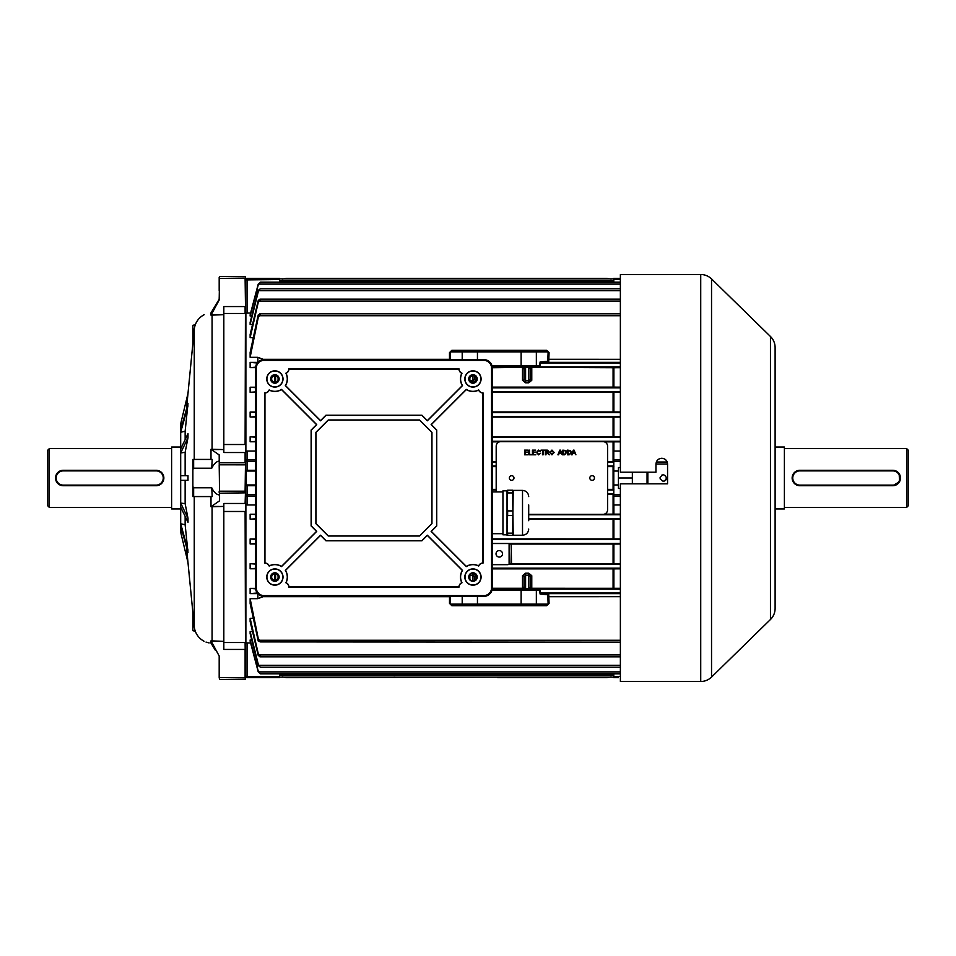 <?xml version="1.0" encoding="UTF-8"?>
<svg xmlns="http://www.w3.org/2000/svg" width="956" height="956" viewBox="0 0 956 956"><rect width="100%" height="100%" fill="white"/><g stroke="black" fill="none" stroke-linecap="round" stroke-linejoin="round"><path stroke-width="1.43" d="M47.8 505.855L47.8 450.145L49.342 448.603L49.342 507.397L47.8 505.855M180.493 447.05L171.602 447.05L171.602 508.95L180.493 508.95M171.602 448.603L49.342 448.603M171.602 507.397L49.342 507.397M219.187 461.055C216.283 461.521 213.809 463.911 211.754 468.213L193.65 468.213L192.873 469.42L192.873 486.58L193.65 487.787L211.754 487.787C213.797 492.089 216.271 494.467 219.187 494.945M211.001 496.57L211.001 506.716L219.569 500.813L219.187 455.355L219.569 462.788L245.106 462.788L245.106 452.535L223.824 452.535L223.824 444.516L245.106 444.516L245.489 290.755M219.187 464.843L219.569 491.193L245.106 491.193L245.489 463.146L245.489 492.854L219.569 493.212L219.569 500.813M187.985 478L187.997 480.318L180.684 480.318L180.684 475.682L187.997 475.682L187.985 478M185.141 503.669L187.997 518.295L187.997 522.323L180.684 507.086L180.684 503.071L185.141 503.669L185.141 480.318M185.141 524.784L187.997 552.437L180.684 526.063L180.684 523.745L185.141 524.784L185.141 516.371M186.456 546.916L194.247 626.658L194.247 496.57M180.696 532.217L180.696 423.783M187.997 562.618L180.684 532.157L182.512 532.647M187.997 475.682L185.141 475.682L185.141 452.331L187.997 437.705L187.997 433.677L180.684 448.914L180.684 452.929L185.141 452.331M185.141 439.629L185.141 431.216L187.997 403.563L180.684 429.937L180.684 432.255L185.141 431.216M180.684 423.843L182.512 423.353L180.684 423.843L187.997 393.382L194.247 329.342L194.247 459.43M186.456 409.084L187.997 393.382M214.108 307.844L213.451 308.908M215.494 650.462L211.001 643.149C201.967 640.974 201.967 640.974 211.001 643.149L211.001 640.831A18.57 18.284 -0 0 0 212.077 640.89L223.824 641.368M219.187 665.245L219.187 677.469L219.187 656.079L219.569 677.601L245.106 677.601L245.106 649.435L223.824 649.435L223.824 503.465L245.106 503.465L245.489 491.157M211.001 640.831L219.569 656.724M206.018 642.085L208.169 642.707M208.312 642.743L209.125 642.91M211.001 459.43L211.001 449.284L219.569 455.187M192.873 469.42L192.873 459.43L212.184 459.43L211.754 468.213M193.65 459.43L193.65 468.213M193.65 487.787L193.65 496.57L192.873 496.57L192.873 486.58M245.489 313.855L245.489 461.39L245.883 312.971L245.883 451.591L247.042 451.029L247.042 459.896L255.551 459.896M255.551 496.104L247.042 496.104L247.042 504.971L245.883 504.41L245.883 643.03L245.489 494.611L245.489 649.303L245.106 511.484L223.824 511.484M223.824 642.528L245.106 642.528L245.489 679.178L219.569 679.561L245.106 679.561L245.489 677.469M279.534 282.199L279.534 279.522L245.489 279.917L245.489 276.822L245.489 306.697L245.106 278.399L219.569 278.399L219.187 299.921L219.569 276.439L245.489 276.822M219.569 299.276L211.001 315.169L211.001 312.851C201.967 315.026 201.967 315.026 211.001 312.851L219.187 299.3L219.187 297.722M219.187 277.264L219.187 290.755M219.187 677.469L219.569 679.561M211.18 314.859L219.187 314.859L212.077 315.11A18.57 18.284 180 0 0 211.001 315.169M204.166 314.679L204.034 314.739C198.322 317.966 195.06 322.841 194.247 329.342M211.18 506.764L223.824 506.405M211.754 487.787L212.184 496.57L193.65 496.57M223.824 444.516L223.824 306.565L245.106 306.565L245.106 313.472L223.824 313.472M219.187 314.859L223.824 314.632M223.824 449.595L211.18 449.236M211.18 449.535L219.187 449.535M211.18 506.465L219.187 506.465M211.18 641.189L219.187 641.189M211.18 314.811L219.187 314.811M211.18 641.141L219.187 641.141M195.335 631.354L192.873 630.685L192.873 612.653M192.873 343.347L192.873 325.315L195.335 324.646M180.684 432.255L187.997 405.882M180.684 452.929L187.997 437.705M180.684 503.071L187.997 518.295M180.684 523.745L187.997 550.118M156.127 485.122L156.127 485.732L63.275 485.732A7.732 7.732 0 0 1 55.532 478A7.732 7.732 0 0 1 63.275 470.268L156.127 470.268A7.732 7.732 0 0 1 163.858 478A7.732 7.732 0 0 1 156.127 485.732A7.732 7.732 0 0 0 163.858 478A7.732 7.732 0 0 0 156.127 470.268L156.127 470.878L63.275 470.878A7.122 7.122 0 0 0 56.153 478A7.122 7.122 0 0 0 63.275 485.122L156.127 485.122A7.122 7.122 0 0 0 163.237 478A7.122 7.122 0 0 0 156.127 470.878M589.804 478A2.318 2.318 0 0 0 592.123 480.318A2.318 2.318 0 0 0 594.453 478A2.318 2.318 0 0 0 592.123 475.682A2.318 2.318 0 0 0 589.804 478M509.333 478A2.318 2.318 0 0 0 511.663 480.318A2.318 2.318 0 0 0 513.981 478A2.318 2.318 0 0 0 511.663 475.682A2.318 2.318 0 0 0 509.333 478M569.155 454.793L567.482 454.793L567.482 450.145L570.565 450.539L571.294 452.439L569.155 454.793M558.615 454.793L557.922 454.793L559.762 450.145L560.503 450.145L562.343 454.793L561.124 453.359L559.14 453.359L558.615 454.793M545.995 454.793L545.35 454.793L545.35 450.145L547.358 450.145L548.911 451.399L547.68 452.642L549.294 454.793L546.665 452.702L545.995 452.702L545.995 454.793M538.563 454.315L540.522 453.299L538.634 454.853L536.471 452.427L538.61 450.085L540.403 451.435L538.587 450.623L537.129 452.427L538.563 454.315M531.715 454.793L528.859 454.793L528.859 450.145L529.516 450.145L529.516 454.255L531.715 454.793M528.704 514.364L602.961 514.364A4.637 4.637 0 0 0 607.598 509.727L607.598 446.273A4.637 4.637 0 0 0 602.961 441.636L500.825 441.636A4.637 4.637 0 0 0 496.188 446.273L496.188 491.922M527.963 454.793L524.569 454.793L524.569 450.145L527.843 450.145L525.226 450.682L525.226 452.104L527.664 452.104L525.226 452.642L525.226 454.255L527.963 454.793M535.826 454.793L532.432 454.793L532.432 450.145L535.707 450.145L533.09 450.682L533.09 452.104L535.527 452.104L533.09 452.642L533.09 454.255L535.826 454.793M543.139 454.793L542.494 454.793L542.494 450.682L541 450.145L544.633 450.145L543.139 450.682L543.139 454.793M551.947 454.853L549.748 452.523L551.959 450.085L554.157 452.475L551.947 454.853M564.506 454.793L562.845 454.793L562.845 450.145L565.928 450.539L566.657 452.439L564.506 454.793M572.19 454.793L571.497 454.793L573.337 450.145L574.078 450.145L575.918 454.793L574.699 453.359L572.716 453.359L572.19 454.793M545.995 450.682L545.995 452.164L548.266 451.411L545.995 450.682M551.959 450.623L550.405 452.535L551.947 454.315L553.5 452.475L551.959 450.623M559.822 451.543L559.344 452.821L560.933 452.821L560.132 450.682L559.822 451.543M563.502 450.682L563.502 454.255L565.558 453.921L566 452.427L565.211 450.778L563.502 450.682M568.139 450.682L568.139 454.255L570.194 453.921L570.636 452.427L569.848 450.778L568.139 450.682M573.385 451.543L572.919 452.821L574.496 452.821L573.708 450.682L573.385 451.543M660.309 479.243L660.058 478C662.221 482.194 664.396 482.194 666.559 478C664.396 473.806 662.233 473.806 660.058 478L660.118 477.426M666.272 479.338L665.603 480.294M665.484 480.414L663.978 481.179M647.833 483.808L647.833 472.192M661.576 475.252L662.173 474.953M666.499 477.355L666.559 478M664.994 459.25L665.866 459.967M666.595 460.852L667.121 461.844M770.452 619.5L770.452 336.5A15.475 15.475 0 0 1 775.113 347.566L775.113 608.434A15.475 15.475 0 0 1 770.452 619.5L711.539 677.087A15.475 15.475 0 0 1 700.724 681.497L620.372 681.413L620.372 483.808L667.563 483.808L667.563 464.078C667.228 460.553 665.292 458.617 661.767 458.271C658.23 458.617 656.306 460.553 655.959 464.078L655.959 472.192L620.372 472.192L620.372 274.587L667.563 274.587M700.724 681.497L700.724 274.503A15.475 15.475 0 0 1 711.539 278.913L711.539 677.087M775.113 371.227L775.113 386.702M770.452 336.5L711.539 278.913M700.724 274.503L667.563 274.503M655.959 681.413L667.563 681.413M655.959 464.078L656.402 461.868M656.939 460.852L657.656 459.967M658.541 459.25L659.568 458.701M659.628 458.677L661.767 458.271M775.113 553.823L775.113 538.348M775.113 584.773L775.113 572.393M775.113 525.967L775.113 522.872M775.113 433.128L775.113 430.033M775.113 417.653L775.113 399.082M775.113 491.922L775.113 479.542M499.283 557.073A3.25 3.25 0 0 1 496.033 553.823A3.25 3.25 0 0 1 499.283 550.572A3.25 3.25 0 0 1 502.533 553.823A3.25 3.25 0 0 1 499.283 557.073M520.638 365.813L520.924 366.973L523.35 367.212L492.268 367.295M520.638 590.175L520.924 589.027L523.35 588.788L492.268 588.705M250.137 357.329L258.251 317.488L260.486 314.297L259.674 313.831L258.036 315.731L250.137 352.513L250.137 357.329L257.869 357.329L263.079 359.301L449.499 359.301L449.487 352.645L451.818 350.338L546.736 350.338L549.079 352.645L548.708 362.336L541.024 363.101L539.076 366.578L492.173 366.578M259.674 313.831L620.372 313.831M250.137 324.442L258.251 291.735L260.187 288.832L258.251 290.421L250.137 322.387L250.137 324.442L252.492 324.442M260.187 288.832L620.372 288.832M250.137 316.03L258.251 284.816L260.391 282.199L258.228 284.099L250.137 314.847L250.137 316.03L251.739 316.03M260.391 282.199L620.372 282.199M250.137 337.671L258.251 302.383L260.486 299.443L259.948 299.144L258.251 300.483L250.137 334.504L250.137 337.671L253.232 337.671M259.948 299.144L620.372 299.144M279.534 278.865L613.788 278.865L279.534 278.865M509.56 544.024L511.161 544.06L511.532 563.598L509.918 563.622L509.106 543.797L510.11 543.534L492.316 543.534M511.161 544.06L613.883 544.06L613.883 563.598L620.372 563.634M620.372 544.024L613.883 544.06M509.106 543.797L509.106 564.028L510.11 564.267L620.372 564.267M509.918 563.622L509.106 564.028M255.551 437.191L250.137 436.82L255.551 436.82M255.551 441.421L250.137 441.78L255.551 441.78M255.551 412.418L250.137 412.036L255.551 412.036M255.551 416.661L250.137 417.043L255.551 417.043M255.551 451.029L247.042 451.029M255.551 543.582L250.137 543.964L250.137 538.957L255.551 538.957M255.551 543.964L250.137 543.964M250.137 538.957L255.551 539.339M255.551 518.809L250.137 519.18L250.137 514.22L255.551 514.22M255.551 519.18L250.137 519.18M250.137 514.22L255.551 514.579M247.042 504.971L255.551 504.971M250.603 642.934L247.042 642.934L247.042 676.478L245.489 676.083A1.542 1.542 0 0 0 247.042 677.625L279.534 677.625L279.534 673.801M251.739 639.97L250.137 639.97L250.137 641.153L258.228 671.901L260.391 673.801L620.372 673.801M252.492 631.558L250.137 631.558L250.137 633.613L258.251 665.579L258.251 664.265L260.187 667.168L620.372 667.168M253.232 618.329L250.137 618.329L250.137 621.496L258.251 655.517L258.251 653.617L260.486 656.557L259.948 656.856L620.372 656.856M250.137 598.671L258.251 638.512L260.486 641.918L258.251 641.094L250.137 603.487L250.137 598.671L257.869 598.671L257.869 593.712M257.785 593.628L250.137 593.628L250.137 588.394L255.563 588.394M255.551 568.784L250.137 568.784L250.137 563.693L255.551 563.693M245.883 643.03L247.042 642.934M245.883 504.41L245.489 503.406M245.489 279.917A1.542 1.542 0 0 1 247.042 278.375L247.042 313.066L250.603 313.066M247.042 313.066L245.489 313.21L245.489 304.677M250.137 436.82L250.137 441.78M250.137 412.036L250.137 417.043M255.551 392.307L250.137 392.307L250.137 387.216L255.551 387.216M255.563 367.606L250.137 367.606L250.137 362.372L257.785 362.372M257.869 362.288L257.869 357.329M245.489 452.594L245.883 451.591M607.598 466.624L613.883 466.624M607.598 489.376L613.883 489.376M607.598 461.521L613.883 461.521M492.316 461.521L496.188 461.521M607.598 494.479L613.883 494.479M632.358 472.192L632.358 483.808M474.523 580.579L474.523 576.623A1.542 0.932 0 0 1 476.064 575.691L472.969 573.194A3.872 3.872 0 0 1 476.841 577.042A3.872 3.872 0 0 1 472.969 580.901A3.872 3.872 0 0 1 469.097 577.042A3.872 3.872 0 0 1 472.969 573.17L472.969 575.189L469.551 575.225M492.304 588.287L522.49 588.287L524.043 586.793M530.233 576.623L530.233 587.127L528.68 588.298L528.68 575.189L530.233 576.623A1.542 0.932 0 0 1 531.775 575.691L528.68 573.194L525.585 573.194L522.49 575.691A1.542 0.932 180 0 1 524.043 576.623L525.585 575.189L525.585 588.298L524.043 587.127L524.043 576.623M530.233 586.793L531.775 588.287L620.372 588.322M492.316 568.88L613.883 568.88L613.883 588.287M250.137 588.394L255.599 588.836M492.316 466.624L496.188 466.624M492.316 489.376L496.188 489.376M492.304 367.713L522.49 367.331A1.542 1.542 180 0 1 524.043 368.873L525.585 367.702L525.585 380.811L524.043 379.377L524.043 368.873M530.233 368.873L530.233 379.377L528.68 380.811L528.68 367.702L530.233 368.873A1.542 1.542 -0 0 1 531.775 367.331L613.883 367.713L613.883 387.12L620.372 387.156M620.372 367.678L613.883 367.713M255.599 367.164L250.137 367.606M451.818 350.338L451.172 351.103L547.382 351.103L546.736 350.338M250.137 362.372L258.251 363.065M263.868 359.623L263.079 359.301M449.511 359.611L450.443 359.611M492.173 589.422L539.076 589.422L541.024 592.899L548.708 593.664L549.079 603.356L546.724 605.686L451.83 605.686L449.487 603.356L449.511 596.377M282.187 676.848L286.501 677.625L497.729 677.135M492.316 387.12L613.883 387.12M492.316 392.402L613.883 392.402L613.883 411.94L620.372 411.976M620.372 392.366L613.883 392.402M492.316 538.873L620.372 538.909M492.316 436.737L620.372 436.773M492.316 441.863L499.379 441.863M604.407 441.863L613.883 441.863L613.883 451.029M620.372 441.839L613.883 441.863M492.316 411.94L613.883 411.94M492.316 417.127L613.883 417.127L613.883 436.737M620.372 417.091L613.883 417.127M528.704 519.263L613.883 519.263L613.883 538.873M620.372 519.228L613.883 519.263M604.407 514.137L620.372 514.161M511.532 563.598L613.883 563.598M620.372 568.844L613.883 568.88M507.66 564.661L510.11 564.267M507.624 564.685L492.316 564.685M524.043 379.377A1.542 0.932 0 0 1 522.49 380.309L525.585 382.806L525.585 380.811L528.68 380.811L528.68 382.806L531.775 380.309A1.542 0.932 180 0 1 530.233 379.377M250.137 387.216L255.551 387.634M255.551 391.912L250.137 392.307M250.137 563.693L255.551 564.088M255.551 568.366L250.137 568.784M258.251 592.935L250.137 593.628M250.137 618.329L258.251 653.617M260.486 656.724L258.251 655.517M250.137 639.97L258.251 671.184M260.486 673.789L258.251 671.96M250.137 631.558L258.251 664.265M260.486 667.121L258.251 665.579M257.869 598.671L263.88 596.377M260.486 641.918L620.372 642.169M255.551 485.732L247.042 485.732L247.042 496.104A1.542 1.494 0 0 1 245.489 494.611L245.489 485.732L246.266 484.967L255.551 484.967M255.551 471.033L247.042 471.033L247.042 470.268L245.489 470.268L245.489 461.39A1.542 1.494 180 0 1 247.042 459.896L247.042 470.268L255.551 470.268M611.135 676.848L606.833 677.625L497.729 677.625M282.187 279.152L286.501 278.375L606.833 278.375L611.135 279.152M395.593 677.135L394.015 676.979M546.724 605.686L547.382 604.897L451.172 604.897L451.83 605.686M450.443 596.377L450.419 604.12L548.135 604.12L547.764 594.763L540.092 594.011L539.578 590.187L491.993 590.187M491.993 365.813L539.578 365.813L540.092 361.989L547.764 361.237L548.135 351.88L450.419 351.88L450.443 359.277M492.316 564.661L506.955 564.661M549.079 603.356L548.135 604.12M450.419 604.12L449.487 603.356M548.135 351.88L549.079 352.645M449.487 352.645L450.419 351.88M539.578 590.187L540.499 590.951M540.499 365.049L539.578 365.813M620.372 359.301L548.111 359.277M620.372 362.336L548.708 362.336L547.764 361.237M620.372 363.101L541.024 363.101L540.092 361.989M263.079 596.699L450.443 596.723M548.111 596.723L620.372 596.699M547.764 594.763L548.708 593.664L620.372 593.664M540.092 594.011L541.024 592.899L620.372 592.899M524.043 369.207L522.49 367.713L522.49 380.309M531.775 380.309L531.775 367.713L530.233 369.207M524.043 587.127A1.542 1.542 0 0 1 522.49 588.669L531.775 588.669A1.542 1.542 180 0 1 530.233 587.127M474.523 376.102L474.523 379.377A1.542 0.932 180 0 0 475.921 380.309M470.292 380.811L472.969 380.811L474.523 379.377M474.523 576.623L472.969 575.189L472.969 580.901M620.372 504.971L613.788 504.971L613.788 451.029L620.372 451.029M613.788 484.967L618.436 484.967L618.436 488.444L620.372 488.444M647.057 483.808L647.057 472.192M613.788 471.033L618.436 471.033L618.436 467.556L620.372 467.556M618.436 478L632.358 478M618.436 484.967L618.436 471.033M613.788 282.199L613.788 278.375L620.372 278.375M618.436 677.625L613.788 677.625L613.788 673.801M247.042 471.033L246.266 471.033L246.266 484.967M247.042 278.375L279.534 278.375L279.534 279.522M274.898 677.625L260.964 677.625M247.042 484.967L247.042 485.732L245.489 485.732M245.489 470.268L246.266 471.033L245.489 470.268M472.969 382.209A3.25 3.25 0 0 0 476.219 378.958A3.25 3.25 0 0 0 472.969 375.708A3.25 3.25 0 0 0 469.719 378.958A3.25 3.25 0 0 0 472.969 382.209L472.969 375.708M274.886 382.209A3.25 3.25 0 0 0 278.136 378.958A3.25 3.25 0 0 0 274.886 375.708A3.25 3.25 0 0 0 271.647 378.958A3.25 3.25 0 0 0 274.886 382.209M274.886 580.292A3.25 3.25 0 0 0 278.136 577.042A3.25 3.25 0 0 0 274.886 573.791A3.25 3.25 0 0 0 271.647 577.042A3.25 3.25 0 0 0 274.886 580.292M285.868 373.222A12.38 12.38 0 0 1 285.342 385.591L320.547 420.795L326.008 415.322L421.847 415.322L427.32 420.795L462.513 385.591A12.38 12.38 0 0 1 461.999 373.222A4.637 4.637 0 0 1 459.047 368.897L288.82 368.897A4.637 4.637 0 0 1 285.868 373.222L286.035 373.294A12.5 12.5 0 0 1 285.497 385.579L320.547 420.628L325.96 415.203L421.895 415.203L427.32 420.628L462.369 385.579A12.5 12.5 0 0 1 461.832 373.294A4.768 4.768 0 0 1 458.928 369.028L288.939 369.028A4.768 4.768 0 0 1 286.035 373.294M478.705 389.929A12.38 12.38 0 0 1 466.337 389.415L431.132 424.607L436.605 430.08L436.605 525.92L431.132 531.393L466.337 566.585A12.38 12.38 0 0 1 478.705 566.06A4.637 4.637 0 0 1 483.031 563.108L483.031 392.892A4.637 4.637 0 0 1 478.705 389.929L478.645 390.096A12.5 12.5 0 0 1 466.349 389.57L431.299 424.607L436.725 430.033L436.725 525.967L431.299 531.393L466.349 566.43A12.5 12.5 0 0 1 478.645 565.892A4.768 4.768 0 0 1 482.911 562.988L482.911 393.012A4.768 4.768 0 0 1 478.645 390.096M461.999 582.766A12.38 12.38 0 0 1 462.513 570.397L427.32 535.205L421.847 540.666L326.008 540.666L320.547 535.205L285.342 570.397A12.38 12.38 0 0 1 285.868 582.766A4.637 4.637 0 0 1 288.82 587.092L459.047 587.092A4.637 4.637 0 0 1 461.999 582.766L461.832 582.706A12.5 12.5 0 0 1 462.369 570.421L427.32 535.372L421.895 540.797L325.96 540.797L320.547 535.372L285.497 570.421A12.5 12.5 0 0 1 286.035 582.706A4.768 4.768 0 0 1 288.939 586.972L458.928 586.972A4.768 4.768 0 0 1 461.832 582.706M269.162 566.06A12.38 12.38 0 0 1 281.53 566.585L316.723 531.393L311.262 525.92L311.262 430.08L316.723 424.607L281.53 389.415A12.38 12.38 0 0 1 269.162 389.929A4.637 4.637 0 0 1 264.836 392.892L264.836 563.108A4.637 4.637 0 0 1 269.162 566.06L269.222 565.892A12.5 12.5 0 0 1 281.506 566.43L316.555 531.393L311.13 525.967L311.13 430.033L316.555 424.607L281.506 389.57A12.5 12.5 0 0 1 269.222 390.096A4.768 4.768 0 0 1 264.955 393.012L264.955 562.988A4.768 4.768 0 0 1 269.222 565.892M472.969 383.213A4.254 4.254 0 0 0 477.223 378.958A4.254 4.254 0 0 0 472.969 374.704A4.254 4.254 0 0 0 468.715 378.958A4.254 4.254 0 0 0 472.969 383.213M472.969 572.787A4.254 4.254 0 0 1 477.223 577.042A4.254 4.254 0 0 1 472.969 581.296A4.254 4.254 0 0 1 468.715 577.042A4.254 4.254 0 0 1 472.969 572.787M274.886 374.704A4.254 4.254 0 0 1 279.152 378.958A4.254 4.254 0 0 1 274.886 383.213A4.254 4.254 0 0 1 270.632 378.958A4.254 4.254 0 0 1 274.886 374.704M274.886 581.296A4.254 4.254 0 0 0 279.152 577.042A4.254 4.254 0 0 0 274.886 572.787A4.254 4.254 0 0 0 270.632 577.042A4.254 4.254 0 0 0 274.886 581.296M472.969 387.084A8.126 8.126 0 0 0 481.095 378.958A8.126 8.126 0 0 0 472.969 370.832A8.126 8.126 0 0 0 464.843 378.958A8.126 8.126 0 0 0 472.969 387.084M472.969 386.941A7.971 7.971 0 0 0 480.94 378.958A7.971 7.971 0 0 0 472.969 370.988A7.971 7.971 0 0 0 464.998 378.958A7.971 7.971 0 0 0 472.969 386.941M472.969 585.168A8.126 8.126 0 0 0 481.095 577.042A8.126 8.126 0 0 0 472.969 568.916A8.126 8.126 0 0 0 464.843 577.042A8.126 8.126 0 0 0 472.969 585.168M472.969 585.012A7.971 7.971 0 0 0 480.94 577.042A7.971 7.971 0 0 0 472.969 569.059A7.971 7.971 0 0 0 464.998 577.042A7.971 7.971 0 0 0 472.969 585.012M274.886 387.084A8.126 8.126 0 0 0 283.012 378.958A8.126 8.126 0 0 0 274.886 370.832A8.126 8.126 0 0 0 266.772 378.958A8.126 8.126 0 0 0 274.886 387.084M274.886 386.941A7.971 7.971 0 0 0 282.868 378.958A7.971 7.971 0 0 0 274.886 370.988A7.971 7.971 0 0 0 266.915 378.958A7.971 7.971 0 0 0 274.886 386.941M274.886 585.168A8.126 8.126 0 0 0 283.012 577.042A8.126 8.126 0 0 0 274.886 568.916A8.126 8.126 0 0 0 266.772 577.042A8.126 8.126 0 0 0 274.886 585.168M274.886 585.012A7.971 7.971 0 0 0 282.868 577.042A7.971 7.971 0 0 0 274.886 569.059A7.971 7.971 0 0 0 266.915 577.042A7.971 7.971 0 0 0 274.886 585.012M255.551 587.868A8.508 8.508 0 0 0 264.059 596.377L483.796 596.377A8.508 8.508 0 0 0 492.316 587.868L492.316 368.132A8.508 8.508 0 0 0 483.796 359.611L264.059 359.611A8.508 8.508 0 0 0 255.551 368.132L255.551 587.868L256.304 587.868A7.756 7.756 0 0 0 264.059 595.624L483.796 595.624A7.756 7.756 0 0 0 491.551 587.868L491.551 368.132A7.756 7.756 0 0 0 483.796 360.376L264.059 360.376A7.756 7.756 0 0 0 256.304 368.132L256.304 587.868M419.576 536.029L431.957 523.649L431.957 432.351L419.576 419.971L328.278 419.971L315.898 432.351L315.898 523.649L328.278 536.029L419.576 536.029L431.837 523.601L431.837 432.399L419.529 420.09L328.326 420.09L316.018 432.399L316.018 523.601L328.326 535.91L419.529 535.91M528.704 520.709L528.704 504.935L528.704 520.709M507.636 490.213L512.619 490.213L507.039 490.38L507.039 501.912L507.636 492.926L512.619 492.926L513.229 535.24L522.514 535.24C526.278 534.87 528.333 532.815 528.704 529.05M522.514 535.24L522.514 490.392L513.229 490.38L512.619 533.173L507.636 533.173L507.039 524.354L507.039 535.252L507.636 535.42L507.636 533.173M507.039 535.252L512.619 535.42L512.619 533.173M502.952 534.81L502.952 490.834L502.952 534.81L507.039 534.81M512.619 510.91L507.636 510.91L507.039 501.912L507.039 524.354L507.636 515.535L512.619 515.535M507.636 490.548L507.636 492.926M507.636 510.91L507.636 515.535M512.619 490.213L512.619 492.926M472.969 382.83A3.872 3.872 0 0 1 469.097 378.958A3.872 3.872 0 0 1 472.969 375.087A3.872 3.872 0 0 1 476.841 378.958A3.872 3.872 0 0 1 472.969 382.83M274.886 382.83A3.872 3.872 0 0 1 271.026 378.958A3.872 3.872 0 0 1 274.886 375.087A3.872 3.872 0 0 1 278.758 378.958A3.872 3.872 0 0 1 274.886 382.83M274.886 580.901A3.872 3.872 0 0 1 271.026 577.042A3.872 3.872 0 0 1 274.886 573.17A3.872 3.872 0 0 1 278.758 577.042A3.872 3.872 0 0 1 274.886 580.901M908.2 450.145L908.2 505.855L906.658 507.397L906.658 448.603L908.2 450.145M775.113 508.95L784.398 508.95L784.398 447.05L775.113 447.05M892.725 470.878L799.873 470.878A7.122 7.122 0 0 0 792.763 478A7.122 7.122 0 0 0 799.873 485.122L892.725 485.122A7.122 7.122 0 0 0 899.847 478A7.122 7.122 0 0 0 892.725 470.878L892.725 470.268A7.732 7.732 0 0 1 900.468 478A7.732 7.732 0 0 1 892.725 485.732L799.873 485.732A7.732 7.732 0 0 1 792.142 478A7.732 7.732 0 0 1 799.873 470.268L892.725 470.268A7.732 7.732 0 0 1 900.468 478A7.732 7.732 0 0 1 892.725 485.732L899.548 481.657L899.154 473.698M784.398 507.397L906.658 507.397M784.398 448.603L906.658 448.603M219.187 463.146L219.569 464.807L245.489 464.843M212.077 640.89L212.077 506.764M212.077 449.236L212.077 315.11M245.489 511.412L245.489 503.107M219.187 491.157L219.187 492.854M245.489 452.893L245.489 444.588M245.489 278.531L245.489 277.264M63.275 485.122L63.275 485.732A7.732 7.732 0 0 1 55.532 478A7.732 7.732 0 0 1 63.275 470.268L63.275 470.878M667.563 464.03L655.959 464.03M656.342 462.011L667.192 462.011M518.989 367.295L518.989 366.578M492.316 543.378L620.372 543.378M279.534 675.235L613.788 675.235M279.534 280.765L613.788 280.765M607.598 466.002L613.788 466.002M607.598 489.998L613.788 489.998M492.316 462.142L496.188 462.142M607.598 462.142L613.788 462.142M607.598 493.858L613.788 493.858M492.316 466.002L496.188 466.002M492.316 489.998L496.188 489.998M476.064 575.691L476.064 579.36M522.49 588.669L522.49 575.691M531.775 575.691L531.775 588.669M613.083 588.287L613.083 568.88M275.603 573.863L275.603 580.208M520.924 589.027L620.372 589.027M613.083 489.376L613.083 466.624M520.924 366.973L620.372 366.973M531.775 367.331L522.49 367.331M259.076 315.731L620.372 315.731M492.316 387.861L620.372 387.861M492.316 391.733L620.372 391.733M492.316 539.519L620.372 539.519M492.316 437.382L620.372 437.382M492.316 441.242L620.372 441.242M492.316 412.622L620.372 412.622M492.316 416.481L620.372 416.481M528.704 518.618L620.372 518.618M528.704 514.758L620.372 514.758M492.316 568.139L620.372 568.139M613.083 563.598L613.083 544.06M613.083 514.137L613.083 494.479M613.083 538.873L613.083 519.263M613.083 411.94L613.083 392.402M613.083 436.737L613.083 417.127M613.083 461.521L613.083 441.863M476.064 377.979L476.064 379.95M275.603 375.792L275.603 382.125M613.083 387.12L613.083 367.713M528.68 382.806L525.585 382.806M258.861 654.956L620.372 654.956M258.526 671.901L620.372 671.901M258.682 665.268L620.372 665.268M259.076 640.269L620.372 640.269M258.861 301.044L620.372 301.044M258.526 284.099L620.372 284.099M258.682 290.732L620.372 290.732M274.802 580.28L274.802 573.791M613.883 504.971L613.883 514.137M274.802 382.209L274.802 375.708M258.251 317.488L258.251 314.906M258.251 291.735L258.251 290.421M258.251 284.816L258.251 284.04M258.251 302.383L258.251 300.483M258.251 641.094L258.251 638.512M521.116 589.422L521.116 604.897M477.45 596.377L477.45 604.897M462.202 596.377L462.202 604.12L462.967 604.897M535.587 589.422L536.352 590.187L536.352 604.12L535.587 604.897M518.989 588.705L518.989 589.422M521.116 366.578L521.116 351.103M535.587 366.578L536.352 365.813L536.352 351.88L535.587 351.103M477.45 359.611L477.45 351.103M462.202 359.611L462.202 351.88L462.967 351.103M525.585 588.753L528.68 588.753M528.68 573.194L528.68 575.189L525.585 575.189L525.585 573.194M528.68 367.247L525.585 367.247M469.874 574.711L469.874 579.36M469.874 377.967L469.874 379.95M613.788 459.896L620.372 459.896M620.372 496.104L613.788 496.104M613.788 494.611L620.372 494.611M620.372 461.39L613.788 461.39M620.372 279.522L613.788 279.522M613.788 676.478L620.372 676.478M255.551 461.39L245.489 461.39M245.489 494.611L255.551 494.611M247.042 677.625L247.042 676.478L279.534 676.478M264.059 595.624L264.059 596.377M483.796 595.624L483.796 596.377M491.551 587.868L492.316 587.868M491.551 368.132L492.316 368.132M483.796 360.376L483.796 359.611M264.059 360.376L264.059 359.611M256.304 368.132L255.551 368.132M799.873 485.122L799.873 485.732A7.732 7.732 0 0 1 792.142 478A7.732 7.732 0 0 1 799.873 470.268L799.873 470.878M892.725 485.732L892.725 485.122M204.034 641.261C198.322 638.034 195.06 633.159 194.247 626.658M219.569 276.439L245.106 276.439M279.534 677.135L613.788 677.135L279.534 677.135M522.514 490.392C526.278 490.763 528.333 492.83 528.704 496.582M492.316 533.711L502.402 533.711M492.316 491.922L502.402 491.922M502.952 490.834L507.039 490.834"/></g></svg>

